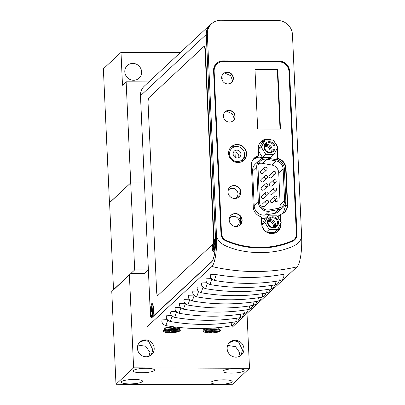 <?xml version="1.0" encoding="UTF-8"?>
<svg xmlns="http://www.w3.org/2000/svg" width="405" height="405" viewBox="0 0 405 405"><rect width="100%" height="100%" fill="white"/><g stroke="black" fill="none" stroke-linecap="round" stroke-linejoin="round"><path stroke-width="0.61" d="M211.886 245.126A6.718 1.544 -89.8 0 0 211.911 246.367A6.718 1.544 -89.8 0 0 213.835 251.399A6.718 1.544 -89.8 0 0 214.944 243.542A6.718 1.544 -89.8 0 0 213.961 238.611M150.493 311.678A6.718 1.544 -89.8 0 0 152.417 316.71A6.718 1.544 -89.8 0 0 153.525 308.853A6.718 1.544 -89.8 0 0 152.472 303.826A6.718 1.544 -89.8 0 0 150.493 311.678M211.805 261.777L211.602 261.777A21.085 4.85 -89.8 0 0 215.425 236.733L206.251 34.501L140.474 95.752L150.366 313.784A4.921 1.134 -89.8 0 0 151.455 317.667A4.921 1.134 -89.8 0 0 151.698 317.56L151.951 317.56M206.282 34.501L206.251 34.501A13.274 12.626 47 0 1 210.119 24.842L144.347 86.093A13.274 12.626 47 0 0 140.474 95.752M211.602 261.777L151.698 317.56M212.028 23.394A13.274 12.626 47 0 0 210.119 24.842M244.504 153.961L244.747 155.733L243.78 160.334M231.331 146.757L238.013 146.65M258.451 155.145L258.466 155.505A0.78 0.744 -133 0 1 257.955 156.234A10.15 9.654 47 0 0 254.289 158.33A10.15 9.654 47 0 0 251.606 162.921M280.442 221.15L280.164 215.035A0.78 0.744 -133 0 1 280.675 214.306A10.15 9.654 47 0 0 284.34 212.215A10.15 9.654 47 0 0 287.297 204.829L285.647 168.419A10.15 9.654 47 0 0 278.154 158.876A0.78 0.744 -133 0 1 277.582 158.142L277.167 149.035A9.761 9.285 47 0 0 277.126 148.508M270.606 140.079A9.761 9.285 47 0 0 261.012 141.851A9.761 9.285 47 0 0 258.699 145.375M273.962 233.331A9.761 9.285 47 0 0 277.734 231.245A9.761 9.285 47 0 0 280.579 224.147L280.554 223.595M260.876 216.852A0.78 0.744 -133 0 1 261.266 217.399M294.557 239.978A7.806 7.427 47 0 0 296.703 234.419L289.297 71.32A10.15 9.654 47 0 0 278.969 61.352L222.735 61.109A10.15 9.654 47 0 0 216.397 63.484M226.258 111.091L232.394 113.871L234.131 118.346L234.07 119.662M224.522 72.925L230.663 75.7L232.394 80.175L232.333 81.496M213.567 70.743L220.973 233.847A7.806 7.427 47 0 0 225.853 240.864A85.895 81.704 47 0 0 292.724 241.152A7.806 7.427 47 0 0 294.693 239.856A7.806 7.427 47 0 0 296.966 234.176L289.56 71.072A10.15 9.654 47 0 0 279.232 61.109L222.998 60.866A10.15 9.654 47 0 0 216.528 63.362A10.15 9.654 47 0 0 213.567 70.743M301.629 236.444C300.419 244.964 290.41 247.47 283.49 249.733C275.835 251.702 267.973 252.649 259.899 252.583C251.773 252.593 243.754 251.571 235.842 249.52C228.759 247.197 218.533 244.64 216.518 236.08L207.355 34.314A14.448 13.74 -133 0 1 211.567 23.804A14.448 13.74 -133 0 1 220.771 20.25L277.769 20.498A14.448 13.74 -133 0 1 292.466 34.678L301.629 236.444A25.611 5.893 90.2 0 1 296.981 266.87L232.247 327.189M216.518 236.08A25.611 5.893 90.2 0 1 211.871 266.505L147.136 326.82M164.784 328.956L164.622 327.934L172.409 327.078L180.174 328.804L179.987 329.736M219.1 327.62L218.73 328.359M203.877 330.566L203.583 329.7L207.046 328.379M211.805 279.131L209.922 284.533C204.662 282.503 206.241 279.283 206.018 279.106L206.14 278.888M206.185 278.848L211.354 278.615M202.991 287.342L201.108 292.744C195.848 290.714 197.427 287.494 197.2 287.317L197.326 287.104M197.372 287.059L202.54 286.831M194.177 295.559L192.294 300.961C187.034 298.925 188.614 295.706 188.386 295.529L188.512 295.316M188.558 295.27L193.722 295.042M249.596 305.942L248.964 309.45C227.291 313.07 205.467 312.974 183.475 309.172C178.22 307.137 179.8 303.917 179.572 303.745L179.698 303.527M179.744 303.487L184.908 303.254M176.545 311.982L174.661 317.383C169.406 315.353 170.986 312.133 170.758 311.956L170.88 311.739M170.93 311.698L176.094 311.47M167.731 320.193L165.847 325.6C160.588 323.565 162.167 320.345 161.944 320.168L162.066 319.955M162.111 319.909L167.28 319.682M172.14 316.087L170.257 321.489C164.997 319.459 166.577 316.239 166.349 316.062L166.475 315.849M166.521 315.804L171.685 315.576M180.954 307.876L179.071 313.278C173.811 311.248 175.39 308.028 175.162 307.851L175.289 307.633M175.335 307.592L180.503 307.36M189.768 299.665L187.885 305.066C182.625 303.031 184.204 299.811 183.981 299.639L184.103 299.422M184.148 299.381L189.317 299.148M198.582 291.448L196.698 296.855C191.438 294.82 193.023 291.6 192.795 291.423L192.917 291.21M192.962 291.165L198.131 290.937M207.4 283.237L205.512 288.638C200.257 286.608 201.837 283.389 201.609 283.211L201.736 282.994M201.781 282.953L206.945 282.725M210.595 274.742C211.511 274.195 213.4 274.144 216.27 274.595L214.331 280.427C209.071 278.392 210.651 275.172 210.423 275L210.549 274.782M216.27 274.595A195.22 185.692 47 0 0 280.103 274.868C282.796 274.443 283.94 274.509 283.546 275.056M214.331 280.427C236.317 284.229 258.147 284.325 279.815 280.705L280.103 274.868M205.512 288.638C227.504 292.44 249.328 292.537 271.001 288.922L271.633 285.409M196.698 296.855C218.685 300.657 240.514 300.748 262.182 297.133L262.82 293.62M187.885 305.066C209.871 308.868 231.701 308.964 253.368 305.345L254.006 301.836M179.071 313.278C201.057 317.08 222.887 317.176 244.554 313.561L245.192 310.048M170.257 321.494C192.243 325.296 214.073 325.387 235.74 321.772L236.378 318.259M165.847 325.6C187.834 329.402 209.663 329.493 231.331 325.878L231.969 322.365M174.661 317.383C196.653 321.19 218.477 321.281 240.15 317.667L240.783 314.153M185.363 303.77L183.48 309.172M192.294 300.961C214.28 304.762 236.11 304.854 257.777 301.239L258.415 297.731M201.108 292.744C223.094 296.551 244.924 296.642 266.591 293.028L267.229 289.514M209.922 284.533C231.908 288.335 253.738 288.431 275.405 284.816L276.043 281.303M207.355 34.314L206.297 35.296L215.455 236.91A21.085 4.85 90.2 0 1 211.628 261.959L151.673 317.819A4.921 1.134 90.2 0 1 151.429 317.93A4.921 1.134 90.2 0 1 150.341 314.047L148.382 269.998M131.068 273.324L111.775 291.499L131.068 273.324L144.712 273.38L148.341 269.998M206.297 35.296A14.448 13.74 -133 0 1 210.509 24.791L211.567 23.804M240.206 216.062L240.484 222.183L240.023 225.038M238.93 188.047L239.208 194.167L238.753 197.022M276.539 149.622L277.167 149.035M264.217 140.894A9.761 9.285 47 0 0 260.344 142.55M262.536 158.355L260.344 157.98C257.651 157.56 255.211 158.107 253.029 159.61M264.521 157.925L261.073 157.302A10.15 9.654 47 0 0 256.547 157.545L257.955 156.234M278.853 218.584L278.751 216.351L280.164 215.035M276.99 231.862A9.761 9.285 47 0 0 279.172 226.198M278.751 216.351A0.78 0.744 -133 0 1 279.263 215.622L280.675 214.306M277.278 216.037L278.169 215.88A10.15 9.654 47 0 0 279.263 215.622M261.427 218.492A10.15 9.654 47 0 0 263.847 218.376L265.376 218.108M274.408 227.068A5.078 4.83 47 0 0 268.358 220.573M278.772 216.148L279.085 216.042M283.287 213.06L285.343 206.646L285.231 204.171M277.096 159.864L278.154 158.876M270.996 151.956A5.078 4.83 47 0 0 264.946 145.466M276.21 159.676A0.78 0.744 -133 0 1 276.169 159.459L275.79 151.035M257.053 156.816A0.78 0.744 -133 0 1 256.547 157.545M278.483 222.36A5.66 5.386 -133 0 1 273.223 227.873A5.66 5.386 -133 0 1 267.462 222.315A5.66 5.386 -133 0 1 272.722 216.807A5.66 5.386 -133 0 1 278.483 222.36M268.049 222.482A4.88 4.642 47 0 0 276.124 226.076A4.88 4.642 47 0 0 274.539 218.158A4.88 4.642 47 0 0 268.049 222.482M274.96 226.856A4.88 4.642 47 0 0 268.606 220.042M267.452 232.566L274.104 232.591L277.41 229.513L281.202 222.375L276.762 215.202L268.535 215.166L264.748 222.304L269.183 229.478L277.41 229.513M269.183 229.478L266.465 232.014M262.187 226.587L264.627 230.536M264.748 222.304L261.797 225.048M268.535 215.166L265.229 218.244L261.757 224.79M275.071 147.253A5.66 5.386 -133 0 1 269.816 152.761A5.66 5.386 -133 0 1 264.055 147.202A5.66 5.386 -133 0 1 269.31 141.694A5.66 5.386 -133 0 1 275.071 147.253M264.637 147.374A4.88 4.642 47 0 0 272.712 150.964A4.88 4.642 47 0 0 271.127 143.046A4.88 4.642 47 0 0 264.637 147.374M271.547 151.743A4.88 4.642 47 0 0 265.199 144.929M265.776 154.366L262.47 157.449L270.697 157.484L274.003 154.401L277.789 147.263L273.35 140.09L265.123 140.054L261.336 147.192L265.776 154.366L274.003 154.401M258.349 150.792L262.47 157.449M261.336 147.192L258.314 150.007M265.123 140.054L261.817 143.132L258.304 149.759M235.735 146.58L236.161 146.18M242.58 159.352L242.661 161.19M235.472 162.152L235.432 161.291M235.254 157.423L235.011 152.077M238.515 157.717A3.994 3.802 47 0 0 233.462 152.295M236.849 150.128A3.994 3.802 47 0 0 233.457 155.414A3.994 3.802 47 0 0 239.755 156.963A3.994 3.802 47 0 0 236.849 150.128M237.37 161.549A7.685 7.31 47 0 0 244.509 154.072A7.685 7.31 47 0 0 236.687 146.524A7.685 7.31 47 0 0 229.549 154.006A7.685 7.31 47 0 0 237.37 161.549M221.697 77.112A1.559 1.483 -133 0 1 221.859 79.243M223.428 115.278A1.559 1.483 -133 0 1 223.59 117.415M237.689 218.087A1.559 1.483 -133 0 1 239.978 219.14A1.559 1.483 -133 0 1 239.122 220.841M265.452 157.879A9.401 8.945 -133 0 1 267.047 158.026L276.397 159.707A9.401 8.945 -133 0 1 284.366 168.794L285.808 200.546A9.401 8.945 -133 0 1 283.07 207.385A9.401 8.945 -133 0 1 278.66 209.567L269.462 211.167A9.401 8.945 -133 0 1 258.314 202.07L256.724 167.032A9.401 8.945 -133 0 1 259.463 160.193A9.401 8.945 -133 0 1 265.452 157.879M275.385 174.034L271.664 177.501A1.559 1.483 -133 0 1 269.203 176.899A1.559 1.483 -133 0 1 269.538 175.218L273.253 171.75A1.559 1.483 -133 0 1 275.714 172.353A1.559 1.483 -133 0 1 274.387 174.418A1.559 1.483 -133 0 1 273.253 171.75M275.759 182.28L272.038 185.748A1.559 1.483 -133 0 1 269.578 185.141A1.559 1.483 -133 0 1 269.907 183.46L273.628 179.997A1.559 1.483 -133 0 1 276.089 180.6A1.559 1.483 -133 0 1 274.762 182.665A1.559 1.483 -133 0 1 273.628 179.997M276.134 190.527L272.413 193.99A1.559 1.483 -133 0 1 269.953 193.387A1.559 1.483 -133 0 1 270.282 191.707L274.003 188.239A1.559 1.483 -133 0 1 276.463 188.846A1.559 1.483 -133 0 1 275.137 190.907A1.559 1.483 -133 0 1 274.003 188.239M276.509 198.769L272.788 202.237A1.559 1.483 -133 0 1 270.327 201.629A1.559 1.483 -133 0 1 270.656 199.948L274.377 196.486A1.559 1.483 -133 0 1 276.838 197.088A1.559 1.483 -133 0 1 275.511 199.154A1.559 1.483 -133 0 1 274.377 196.486M266.687 169.877L262.966 173.345A1.559 1.483 -133 0 1 260.506 172.738A1.559 1.483 -133 0 1 260.835 171.057L264.556 167.589A1.559 1.483 -133 0 1 267.017 168.196A1.559 1.483 -133 0 1 265.69 170.262A1.559 1.483 -133 0 1 264.556 167.589M267.062 178.119L263.341 181.587A1.559 1.483 -133 0 1 260.881 180.984A1.559 1.483 -133 0 1 261.21 179.304L264.931 175.836A1.559 1.483 -133 0 1 267.391 176.438A1.559 1.483 -133 0 1 266.065 178.504A1.559 1.483 -133 0 1 264.931 175.836M267.437 186.366L263.716 189.834A1.559 1.483 -133 0 1 261.255 189.226A1.559 1.483 -133 0 1 261.584 187.545L265.305 184.083A1.559 1.483 -133 0 1 267.766 184.685A1.559 1.483 -133 0 1 266.439 186.751A1.559 1.483 -133 0 1 265.305 184.083M267.811 194.613L264.09 198.075A1.559 1.483 -133 0 1 261.63 197.473A1.559 1.483 -133 0 1 261.959 195.792L265.68 192.324A1.559 1.483 -133 0 1 268.14 192.932A1.559 1.483 -133 0 1 266.814 194.997A1.559 1.483 -133 0 1 265.68 192.324M268.186 202.854L264.465 206.322A1.559 1.483 -133 0 1 262.005 205.715A1.559 1.483 -133 0 1 262.334 204.034L266.055 200.571A1.559 1.483 -133 0 1 268.515 201.174A1.559 1.483 -133 0 1 267.189 203.239A1.559 1.483 -133 0 1 266.055 200.571M257.97 167.037A8.12 7.725 -133 0 1 260.334 161.129A8.12 7.725 -133 0 1 265.513 159.13A8.12 7.725 -133 0 1 266.89 159.256L276.235 160.942A8.12 7.725 -133 0 1 283.12 168.789L284.563 200.541A8.12 7.725 -133 0 1 282.194 206.449A8.12 7.725 -133 0 1 278.387 208.332L269.188 209.937A8.12 7.725 -133 0 1 259.559 202.075L257.97 167.037M266.89 159.256L262.491 163.357A8.12 7.725 47 0 0 261.114 163.23A8.12 7.725 47 0 0 258.572 163.645M279.561 208.033A8.12 7.725 47 0 0 280.164 204.641L284.563 200.541M283.12 168.789L278.726 172.884L280.164 204.641M278.726 172.884A8.12 7.725 47 0 0 271.836 165.037L276.235 160.942M262.491 163.357L271.836 165.037M275.911 200.48L276.423 200.004L277.111 200.247L277.167 201.442L276.402 201.725L275.273 201.432L275.091 200.526L275.552 200.1L275.359 201.148L276.149 201.482L275.911 200.48M283.07 207.385L278.959 211.213A9.401 8.945 -133 0 1 274.55 213.394L265.356 214.994A9.401 8.945 -133 0 1 254.203 205.897L252.614 170.859A9.401 8.945 -133 0 1 255.352 164.02L259.463 160.193M268.115 221.454A4.683 4.455 -133 0 1 273.345 227.266M264.703 146.332A4.683 4.455 -133 0 1 269.933 152.153M236.373 226.506A5.473 5.204 47 0 0 239.223 221.672A5.473 5.204 47 0 0 235.153 216.518A5.473 5.204 47 0 0 229.276 218.761M235.102 198.49A5.473 5.204 47 0 0 237.77 192.496A5.473 5.204 47 0 0 232.384 188.285A5.473 5.204 47 0 0 228 190.745M280.027 129.089L277.329 69.741M280.209 129.089L277.516 69.741M221.667 78.003A6.014 5.721 47 0 0 225.372 83.384A6.014 5.721 47 0 0 231.619 82.428A6.014 5.721 47 0 0 233.371 78.054A6.014 5.721 47 0 0 229.665 72.672A6.014 5.721 47 0 0 223.423 73.629A6.014 5.721 47 0 0 221.667 78.003M231.513 82.524A6.014 5.721 47 0 0 233.159 78.251A6.014 5.721 47 0 0 229.524 72.905A6.014 5.721 47 0 0 223.317 73.73M223.403 116.174A6.014 5.721 47 0 0 227.109 121.556A6.014 5.721 47 0 0 233.351 120.599A6.014 5.721 47 0 0 235.102 116.225A6.014 5.721 47 0 0 231.402 110.843A6.014 5.721 47 0 0 225.155 111.8A6.014 5.721 47 0 0 223.403 116.174M233.245 120.695A6.014 5.721 47 0 0 234.895 116.422A6.014 5.721 47 0 0 231.255 111.071A6.014 5.721 47 0 0 225.048 111.901M238.813 196.967A6.637 6.313 47 0 0 240.646 192.238A6.637 6.313 47 0 0 236.626 186.33A6.637 6.313 47 0 0 229.767 187.257M227.939 191.985A6.637 6.313 47 0 0 232.03 197.923A6.637 6.313 47 0 0 238.925 196.87A6.637 6.313 47 0 0 240.859 192.041A6.637 6.313 47 0 0 236.768 186.103A6.637 6.313 47 0 0 229.873 187.156A6.637 6.313 47 0 0 227.939 191.985M240.089 224.983A6.637 6.313 47 0 0 241.917 220.254A6.637 6.313 47 0 0 237.897 214.346A6.637 6.313 47 0 0 231.042 215.273M229.21 220.001A6.637 6.313 47 0 0 233.3 225.939A6.637 6.313 47 0 0 240.195 224.886A6.637 6.313 47 0 0 242.129 220.057A6.637 6.313 47 0 0 238.039 214.118A6.637 6.313 47 0 0 231.144 215.171A6.637 6.313 47 0 0 229.21 220.001M243.764 160.35A9.214 8.763 47 0 0 246.346 153.748A9.214 8.763 47 0 0 240.732 145.532A9.214 8.763 47 0 0 231.204 146.868M228.623 153.475A9.214 8.763 47 0 0 234.298 161.722A9.214 8.763 47 0 0 243.871 160.253A9.214 8.763 47 0 0 246.554 153.551A9.214 8.763 47 0 0 240.879 145.304A9.214 8.763 47 0 0 231.306 146.772A9.214 8.763 47 0 0 228.623 153.475M221.51 233.599A7.654 7.28 47 0 0 226.334 240.494L226.127 240.691A85.895 81.704 47 0 0 291.944 240.975L292.157 240.778A7.654 7.28 47 0 0 296.359 233.923L288.993 71.619A9.993 9.507 47 0 0 278.822 61.803L223.423 61.565A9.993 9.507 47 0 0 217.05 64.025A9.993 9.507 47 0 0 214.139 71.295L221.51 233.599L213.926 71.493A9.993 9.507 47 0 1 216.842 64.218L217.05 64.025M226.334 240.494A85.895 81.704 47 0 0 292.157 240.778M280.878 221.849L280.589 215.506A1.559 1.483 47 0 1 281.521 214.078A10.307 9.806 47 0 0 284.659 212.144A10.307 9.806 47 0 0 287.661 204.647L286.006 168.232A10.307 9.806 47 0 0 279.005 158.745L278.792 158.942A10.307 9.806 47 0 1 285.798 168.429L287.449 204.844A10.307 9.806 47 0 1 284.553 212.24M279.005 158.745A1.559 1.483 47 0 1 277.946 157.307L277.557 148.807A9.917 9.431 47 0 0 277.471 147.865M277.03 146.043A9.917 9.431 47 0 0 274.615 142.135M271.765 140.084A9.917 9.431 47 0 0 261.149 141.512A9.917 9.431 47 0 0 258.258 148.726L258.522 154.604A1.559 1.483 47 0 1 257.585 156.036A10.307 9.806 47 0 0 254.396 157.99A10.307 9.806 47 0 0 251.389 165.488L253.277 207.016A10.307 9.806 47 0 0 260.334 216.523A1.559 1.483 47 0 1 261.402 217.961L261.671 223.844A9.917 9.431 47 0 0 267.781 232.718A9.917 9.431 47 0 0 278.078 231.139A9.917 9.431 47 0 0 280.969 223.924L280.756 224.122A9.917 9.431 47 0 1 277.972 231.24M277.557 148.807L277.349 149.005A9.917 9.431 47 0 0 277.278 148.22M271.117 140.079A9.917 9.431 47 0 0 261.043 141.608M254.289 158.087A10.307 9.806 47 0 1 257.372 156.234L257.585 156.036M280.255 129.089L277.774 69.544L254.978 69.447L257.681 128.993L280.478 129.089L277.774 69.544M277.562 69.741L254.983 69.645M280.969 223.924L280.923 222.897M213.627 329.726L213.769 330.698L214.802 329.731L212.524 329.721L211.486 330.688L205.502 330.931L204.97 331.422L209.436 331.442L210.382 331.715L209.35 332.677L211.628 332.687L212.665 331.725L218.649 331.482L219.181 330.991L213.769 330.698M209.441 330.946L209.436 331.442M210.428 330.87L210.382 331.715M214.149 330.804L214.189 331.462M212.428 329.812L212.665 331.725M218.594 330.986L218.649 331.482M211.41 330.698L211.628 332.687M173.355 329.554L173.492 330.52L174.525 329.559L172.246 329.548L171.214 330.51L165.225 330.753L164.698 331.25L169.158 331.27L170.11 331.543L169.072 332.505L171.35 332.515L172.388 331.548L178.372 331.305L178.904 330.814L173.492 330.52M169.163 330.774L169.158 331.27M170.151 330.698L170.11 331.543M173.872 330.632L173.912 331.29M172.15 329.635L172.388 331.548M178.321 330.814L178.372 331.305M171.133 330.526L171.35 332.515M213.779 245.612L212.382 245.243L212.438 246.569L213.091 245.962L213.475 249.515L213.784 249.227L213.653 246.407L213.83 245.273L214.478 244.671L214.417 243.344L213.769 243.947L213.562 243.359M213.764 245.703L213.091 245.962M214.134 244.99L213.03 244.635L212.382 245.243M214.458 244.23L213.769 243.947M213.076 244.372L212.696 244.367A4.88 1.124 90.2 0 0 213.582 238.57L213.961 238.57A4.88 1.124 90.2 0 1 213.076 244.372L213.03 244.635M213.663 246.63L213.349 246.696M151.976 306.079L151.652 305.993L151.612 309.947L150.959 310.554L151.019 311.88L151.667 311.273L151.926 312.007L152.057 314.827L152.361 314.538L152.407 310.584L153.06 309.982L152.999 308.656L152.346 309.258L151.961 305.709L151.652 305.993M152.199 308.843L151.784 308.812M153.039 309.542L152.346 309.258M152.245 311.941L151.926 312.007M152.715 310.301L151.612 309.947M152.341 311.015L151.667 311.273M152.356 310.924L150.959 310.554M213.961 238.57L205.416 50.397A4.88 1.124 90.2 0 0 204.338 46.54L203.958 46.54A4.88 1.124 90.2 0 1 205.036 50.392L205.416 50.397M213.582 238.57L205.036 50.392M212.696 244.367L157.955 295.372A4.88 1.124 -89.8 0 1 156.639 291.625L148.093 103.447A4.88 1.124 90.2 0 1 148.979 97.651L203.72 46.651A4.88 1.124 90.2 0 1 203.958 46.54M124.806 71.801A8.627 8.206 47 0 0 130.126 79.522A8.627 8.206 47 0 0 139.087 78.15A8.627 8.206 47 0 0 141.603 71.872A8.627 8.206 47 0 0 136.282 64.152A8.627 8.206 47 0 0 127.322 65.524A8.627 8.206 47 0 0 124.806 71.801M180.255 52.65L120.999 52.397L122.492 85.222L126.142 81.82L148.827 81.921M126.142 81.82L130.729 182.898L144.428 182.954L130.729 182.898L109.578 202.723M120.999 52.397L103.371 68.82L109.451 202.723M227.149 348.69A8.627 8.206 47 0 0 232.465 356.41A8.627 8.206 47 0 0 241.426 355.038A8.627 8.206 47 0 0 243.942 348.761A8.627 8.206 47 0 0 238.626 341.04A8.627 8.206 47 0 0 229.66 342.412A8.627 8.206 47 0 0 227.149 348.69M240.97 355.433L242.504 350.097L238.535 341.855L234.004 340.716L229.422 342.671M227.656 345.425L235.533 346.665L239.735 352.679L238.778 356.663M223.236 370.853A10.621 2.182 177.4 0 0 222.963 371.38A10.621 2.182 177.4 0 0 232.414 373.121A10.621 2.182 177.4 0 0 243.906 370.94A10.621 2.182 177.4 0 0 244.185 370.413A10.621 2.182 177.4 0 0 234.733 368.671A10.621 2.182 177.4 0 0 223.236 370.853M211.248 382.021A10.621 2.182 177.4 0 0 210.975 382.548A10.621 2.182 177.4 0 0 220.426 384.289A10.621 2.182 177.4 0 0 231.918 382.107A10.621 2.182 177.4 0 0 232.197 381.586A10.621 2.182 177.4 0 0 222.745 379.839A10.621 2.182 177.4 0 0 211.248 382.021M137.908 345.035L145.775 346.285L149.966 352.315L149.02 356.279M133.569 370.464A10.621 2.182 177.4 0 0 133.296 370.99A10.621 2.182 177.4 0 0 142.747 372.732A10.621 2.182 177.4 0 0 154.239 370.555A10.621 2.182 177.4 0 0 154.513 370.028A10.621 2.182 177.4 0 0 145.061 368.287A10.621 2.182 177.4 0 0 133.569 370.464M121.581 381.632A10.621 2.182 177.4 0 0 121.308 382.158A10.621 2.182 177.4 0 0 130.759 383.899A10.621 2.182 177.4 0 0 142.251 381.723A10.621 2.182 177.4 0 0 142.525 381.196A10.621 2.182 177.4 0 0 133.073 379.455A10.621 2.182 177.4 0 0 121.581 381.632M137.401 348.3A8.627 8.206 47 0 0 142.717 356.02A8.627 8.206 47 0 0 151.678 354.648A8.627 8.206 47 0 0 154.194 348.376A8.627 8.206 47 0 0 148.878 340.651A8.627 8.206 47 0 0 139.917 342.022A8.627 8.206 47 0 0 137.401 348.3M151.232 355.038L152.786 349.687L148.726 341.415L144.129 340.347L139.548 342.387M247.01 313.435L249.5 368.322L231.873 384.75L115.987 384.249L133.615 367.826L249.5 368.322M129.403 275.071L133.615 367.826M111.775 291.499L115.987 384.249M134.683 269.922L113.527 289.636L109.573 202.606L130.729 182.898L134.683 269.922L148.382 269.983M222.735 61.109L222.998 60.866M278.969 61.352L279.232 61.109M289.297 71.32L289.56 71.072M296.703 234.419L296.966 234.176M211.871 266.505A195.22 185.692 47 0 0 296.981 266.87M240.484 222.183L241.917 220.846M239.208 194.167L240.646 192.831M260.344 157.98L261.073 157.302M279.951 224.729L280.579 224.147M285.343 206.646L287.297 204.829M284.401 169.573L285.647 168.419M274.55 213.394L278.66 209.567M252.614 170.859L256.724 167.032M258.314 202.07L254.203 205.897M265.356 214.994L269.462 211.167M220.244 329.888C221.014 330.277 220.639 330.895 219.125 331.735C215.916 332.642 212.954 333.031 210.235 332.91A8.065 1.66 177.4 0 0 219.925 331.239A8.065 1.66 177.4 0 0 213.896 329.508A8.065 1.66 177.4 0 0 204.226 331.174A8.065 1.66 177.4 0 0 210.256 332.9C202.282 332.464 203.528 331.427 203.821 330.632A8.358 1.721 -2.6 0 1 213.936 328.814A8.358 1.721 -2.6 0 1 220.244 329.888L218.017 327.635M179.967 329.716C180.736 330.105 180.362 330.718 178.848 331.563C175.643 332.47 172.677 332.859 169.958 332.738C162.01 332.292 163.256 331.255 163.549 330.46A8.358 1.721 -2.6 0 1 173.659 328.642A8.358 1.721 -2.6 0 1 179.967 329.716L178.195 327.923M169.978 332.728A8.065 1.66 177.4 0 0 179.648 331.067A8.065 1.66 177.4 0 0 173.618 329.336A8.065 1.66 177.4 0 0 163.954 330.996A8.065 1.66 177.4 0 0 169.978 332.728M212.063 244.959A5.943 1.367 -89.8 0 0 212.088 246.205A5.943 1.367 -89.8 0 0 213.693 250.766A5.943 1.367 -89.8 0 0 214.772 243.704A5.943 1.367 -89.8 0 0 213.982 239.476M152.27 316.077A5.943 1.367 -89.8 0 0 153.348 309.015A5.943 1.367 -89.8 0 0 151.743 304.454A5.943 1.367 -89.8 0 0 150.665 311.516A5.943 1.367 -89.8 0 0 152.27 316.077M151.834 317.672L151.455 317.667M283.672 274.818L283.672 274.818C284.264 275.425 283.834 279.728 279.815 280.705M271.001 288.922L273.284 287.864L274.934 284.892M262.187 297.133L264.465 296.075L266.12 293.104M253.368 305.345L255.651 304.292L257.307 301.32M244.554 313.561L246.837 312.503L248.493 309.531M235.74 321.772L238.024 320.714L239.674 317.743M231.331 325.878L233.614 324.82L235.27 321.848M240.15 317.667L242.433 316.609L244.083 313.637M248.964 309.45L251.247 308.397L252.897 305.426M257.777 301.239L260.061 300.181L261.711 297.214M266.591 293.028L268.874 291.97L270.53 288.998M275.405 284.811L277.688 283.758L279.344 280.786M205.274 328.875L203.821 330.632M166.131 327.321L163.549 330.46M212.053 244.969L212.078 246.225C212.671 252.006 213.01 250.285 213.359 251.135L214.265 251.034M152.893 304.195L151.845 304.201C150.538 306.023 150.311 309.663 151.171 315.12C151.976 316.715 152.533 317.125 152.842 316.345"/></g></svg>
